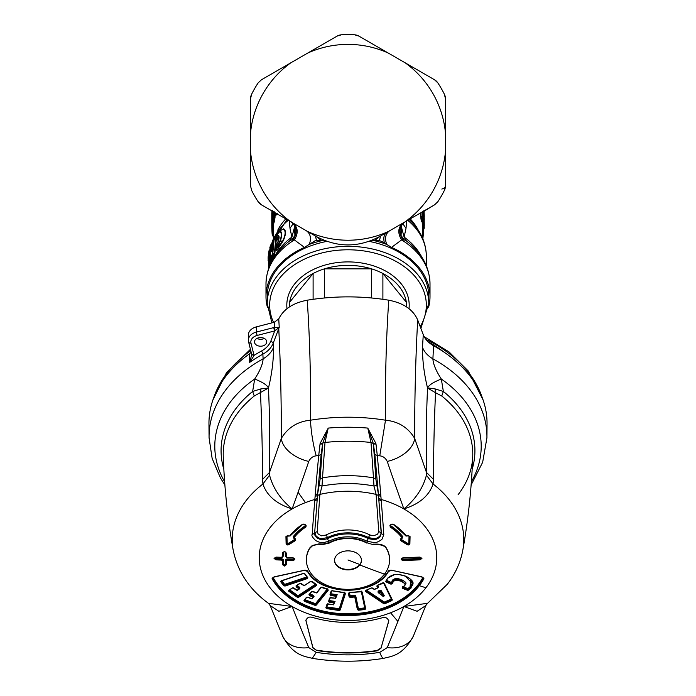 <?xml version="1.0" encoding="UTF-8"?>
<svg xmlns="http://www.w3.org/2000/svg" width="696" height="696" viewBox="0 0 696 696"><rect width="100%" height="100%" fill="white"/><g stroke="black" fill="none" stroke-linecap="round" stroke-linejoin="round"><path stroke-width="1.04" d="M324.519 297.966L324.519 268.83A58.751 41.542 0 0 1 371.481 268.83L324.519 268.83A58.751 41.542 180 0 0 313.104 273.493L289.623 302.247A58.751 41.542 0 0 1 313.104 273.493L313.104 299.306M289.249 307.049L289.249 306.91A58.751 41.542 180 0 1 289.623 302.247L289.623 306.797M406.751 307.049L406.751 306.91A58.751 41.542 180 0 0 406.377 302.247L382.896 273.493A58.751 41.542 0 0 1 406.377 302.247L406.377 306.797M371.481 297.966L371.481 268.83A58.751 41.542 180 0 1 376.171 270.457A58.751 41.542 180 0 1 382.896 273.493L382.896 299.306M369.054 241.381A80.779 57.124 0 0 1 386.732 246.401A80.779 57.124 0 0 1 428.78 296.531L428.78 303.447A80.779 57.124 0 0 0 386.732 253.318A80.779 57.124 0 0 0 267.22 303.447L271.892 322.883M267.22 303.447L267.22 296.531A80.779 57.124 0 0 1 326.946 241.381M444.396 94.264A9.787 9.787 0 0 1 445.431 98.632L445.431 132.527L445.431 98.632A9.787 9.787 0 0 0 444.396 94.264L445.431 98.632L445.431 132.527A97.918 97.918 0 0 0 405.185 62.823L434.539 79.77A9.787 9.787 0 0 1 437.81 82.841A107.706 107.706 0 0 1 444.396 94.264M307.754 53.044A97.918 97.918 0 0 1 388.246 53.044L358.884 36.096A9.787 9.787 0 0 0 354.595 34.8L358.884 36.096L354.595 34.8A107.706 107.706 0 0 0 341.405 34.8L337.116 36.096A9.787 9.787 0 0 1 341.405 34.8L337.116 36.096L290.815 62.823L261.461 79.77L290.815 62.823L261.461 79.77L258.19 82.841A107.706 107.706 0 0 0 251.604 94.264L250.569 98.632A9.787 9.787 0 0 1 251.604 94.264L250.569 98.632L250.569 185.989L250.569 152.085L250.569 185.989L251.604 190.356A107.706 107.706 0 0 0 258.19 201.77L261.461 204.841A9.787 9.787 0 0 1 258.19 201.77L261.461 204.841L271.832 210.836L271.884 211.967L271.832 210.836M379.894 236.405L374.822 240.364L379.433 240.59L380.608 235.979L379.825 236.431L405.185 221.789A97.918 97.918 0 0 0 445.431 152.085L445.431 185.989A9.787 9.787 0 0 1 444.396 190.356L445.431 185.989L445.431 165.518A2.445 2.445 0 0 0 445.431 165.509A2.445 2.445 0 0 1 445.431 165.518L445.431 185.989A9.787 9.787 0 0 1 444.396 190.356A107.706 107.706 0 0 1 437.81 201.77L434.539 204.841L424.229 211.062M445.431 185.989A9.787 3.985 180 0 1 441.829 189.077M272.458 248.55L271.779 248.785L271.779 247.645L272.458 247.419M271.779 248.785L271.223 248.95L271.37 247.933L272.397 246.193L272.928 243.139L272.571 245.183M271.762 249.96L271.223 248.95L270.387 248.985L271.37 247.933M271.536 251.743L270.387 248.985L272.928 243.139L271.631 250.847M271.692 244.775L270.648 245.914L270.596 245.41L269.909 247.463L270.909 257.416L272.232 254.371L273.737 238.597L271.692 244.775L270.648 245.914M270.152 249.69L268.978 250.969L268.134 256.928L268.134 258.973L268.586 256.876L268.586 265.855L268.978 263.793A1.47 1.035 0 0 1 269.552 263.123L269.552 250.212L268.978 250.969L268.978 263.793A1.47 1.027 -167.7 0 0 269.552 264.68L269.552 263.123L270.509 263.062L270.509 254.431M268.926 257.616L268.343 256.754M272.841 212.689L272.136 213.733L272.51 211.219M273.676 222.589L273.745 222.859A1.47 1.035 0 0 1 273.041 223.625L272.484 227.087L271.771 226.183A1.47 1.035 -0 0 1 271.771 226.183L271.901 224.451A1.47 1.035 0 0 1 272.615 223.633L272.615 225.374A1.47 1.035 -174.4 0 1 271.901 224.451L271.901 221.137A1.47 1.035 0 0 1 272.397 220.432M423.56 223.146L424.177 223.068L424.273 225.626M423.629 229.776L424.282 228.027L423.968 220.823L424.186 227.044M423.82 220.258L424.177 219.24L424.273 224.042M423.612 216.326L424.221 215.177L423.594 216.047M424.221 217.57L424.142 215.116M423.325 211.323L423.542 219.98L424.177 219.24M271.231 245.175L271.135 244.696L270.596 245.41L271.135 244.696A1.47 1.235 174.1 0 0 270.596 245.41M272.449 243L271.936 243.687L272.449 243M272.971 241.686L272.623 240.851L272.971 241.686M271.257 245.296L272.562 240.886A1.47 1.47 0 0 1 272.71 240.364L273.824 238.267A1.47 1.47 0 0 1 274.076 237.928L275.99 236.092L273.737 238.597L274.215 238.293L272.736 254.023L272.232 254.371A1.47 0.992 -154.5 0 0 272.736 255.301L272.736 254.023L274.798 253.64L276.303 239.668A1.47 0.774 6.7 0 1 275.842 239.946L276.095 238.441L277.069 240.181L278.879 238.45M275.764 237.64L275.764 236.736M276.025 235.274L275.903 237.084L278.348 235.422C279.366 236.048 279.366 237.919 278.348 241.034L276.312 244.87L275.903 247.567L279.835 241.26C281.75 235.909 281.75 232.699 279.835 231.62L275.903 235.526A1.47 1.035 -0 0 0 275.764 235.979A1.47 1.47 0 0 1 275.894 235.37L278.896 231.29L282.924 229.332C285.865 230.263 285.865 234.013 282.924 240.599L276.295 249.064L276.704 250.543L276.277 249.168M279.835 241.26L280.244 241.329C282.124 235.726 282.124 232.299 280.244 231.055L279.835 231.62M279.314 230.994L282.924 229.332L278.896 231.29M283.298 228.81C286.178 229.924 286.178 233.882 283.298 240.712L280.244 241.329L276.39 248.985L275.903 247.567A1.47 1.035 0 0 0 275.764 248.02A1.47 1.47 0 0 0 276.164 249.029L276.399 249.316M275.599 237.745L275.746 239.459L276.051 238.154M275.746 239.459L274.311 253.953L273.485 255.267L273.989 256.198L274.798 253.64M271.44 258.338L272.736 255.301L273.485 255.267L271.901 258.799L270.909 257.416A1.47 1.235 -6.3 0 0 270.866 257.851L270.866 257.851A1.47 1.47 0 0 0 271.283 258.729L271.779 259.295M269.587 267.203L269.552 264.68L270.144 264.576M269.613 267.69L268.952 266.959A1.47 1.47 0 0 1 268.578 265.976A1.47 1.035 0 0 1 268.586 265.855L269.161 266.803M268.726 259.825L268.134 258.973A1.47 1.035 180 0 0 268.134 259.025A1.47 1.47 0 0 0 268.525 260.017L268.578 260.069M272.675 230.437C272.693 237.501 272.397 236.396 271.779 227.114A1.47 0.861 179.6 0 1 271.779 227.079A1.47 0.861 179.6 0 1 271.875 226.765M271.84 226.652A1.47 1.47 0 0 0 271.779 227.079C272.223 238.215 272.336 233.717 272.51 235.553L273.302 236.588L272.501 227.514M271.779 213.428A1.47 1.035 3 0 0 271.779 213.472A1.47 1.035 3 0 0 271.771 213.507L271.927 211.575L272.136 213.733M273.171 221.572L273.85 219.64L274.537 220.623L275.042 217.274A1.47 1.035 0 0 1 274.363 217.944L273.606 219.658A1.47 1.027 -165.8 0 1 272.919 218.683A1.47 1.035 0 0 1 273.606 217.978L273.171 221.572L272.223 218.805L271.901 221.137M272.919 211.454L272.475 220.615A1.47 1.357 -8.5 0 0 272.475 220.98L272.475 220.98A1.47 1.47 0 0 0 273.084 221.963L273.798 223.277L274.537 220.623M272.275 219.51L272.214 218.918M274.215 212.202L274.79 212.541M422.811 238.737L423.725 231.115L423.107 230.141L422.663 237.084M422.724 211.662L422.724 217.456L422.228 218.318L421.471 218.239L422.202 220.919L422.724 220.362L422.228 216.874A1.47 1.035 0 0 1 422.724 217.456L423.229 219.397A1.47 1.035 0 0 1 423.255 219.562L423.255 211.358M424.177 210.827A1.47 1.035 -0 0 1 424.229 211.097A1.47 1.47 0 0 1 424.229 211.175L424.151 212.323L424.229 211.14L423.603 211.976M424.273 219.701L424.247 217.883M423.647 217.474L424.238 215.456M423.934 210.305L424.273 216.613M424.282 215.464L424.003 210.923M424.16 219.101L423.942 210.966M271.605 244.279L271.135 244.705M275.59 236.466L276.39 235.9M275.903 246.01A1.47 1.035 0 0 0 275.764 246.462L275.764 248.02A1.47 1.035 0 0 0 276.077 248.663L276.704 250.543M276.79 244.174L276.312 244.87L276.79 244.174M276.312 237.031L277.721 238.023L276.582 238.737L276.79 237.841L278.574 236.927L278.348 235.422M278.513 238.476L278.052 237.031L278.191 238.841M277.069 240.181L276.095 238.441M271.901 258.799L272.432 259.721L273.989 256.198M270.579 263.619L270.509 263.062A1.47 1.035 0 0 0 271.066 262.427L271.066 258.442M272.632 227.627L273.337 236.022M273.745 222.764L273.528 226.296L272.815 225.374L272.675 227.253L273.337 228.845L272.284 227.331A1.47 1.47 0 0 1 271.771 226.217L271.771 213.507A1.47 1.035 180 0 0 271.771 213.55A1.47 1.035 180 0 0 271.771 213.585M273.745 222.859L273.137 221.963M276.068 213.281L275.259 214.055L275.807 213.124M277.26 213.263L275.834 215.473L275.172 214.098M424.186 223.068L423.351 220.014L423.568 227.844M422.646 216.221L423.325 216.239A1.47 1.035 0 0 1 423.942 216.995L422.924 217.874M283.298 240.712L276.912 250.43M272.432 259.721L271.858 260.017M273.528 226.296L273.389 228.157M273.371 221.711L274.067 222.668M275.834 215.473L275.129 214.255M423.003 230.228L422.663 235.64M422.228 211.949L422.228 216.874L420.941 216.743L421.471 218.239L420.984 219.101L421.698 221.763L422.533 220.606M423.968 220.823L422.672 219.518M422.733 220.736L423.185 230.08L422.629 230.898L422.176 221.45M274.32 256.937A78.335 55.393 0 0 1 291.885 237.101L289.597 240.955M294.808 226.139L291.885 237.101L289.988 228.323L289.284 220.91M420.984 219.101L420.454 212.976M420.941 212.698L420.941 216.743L420.454 216.204M406.403 240.955L404.115 237.101L401.2 226.139M421.68 256.937A78.335 55.393 0 0 0 404.115 237.101L406.012 228.323L406.716 220.91M294.434 225.226L294.913 235.553L291.659 239.92L289.658 240.903C274.381 252.491 266.49 266.794 265.994 283.82A82.006 57.986 0 0 1 294.408 239.929L292.964 239.981C297.757 232.76 297.088 226.722 290.937 221.867C290.937 220.989 298.558 227.557 294.913 235.553M293.19 223.72L289.988 228.323M291.659 239.92L292.964 239.981M267.386 307.154A82.006 57.986 0 0 1 265.994 296.531A82.006 57.986 0 0 1 304.465 247.385L294.408 239.929C298.654 232.821 298.027 227.105 292.529 222.781M325.867 240.99L321.178 240.364L316.097 236.405M321.178 240.364L316.567 240.59L315.392 235.979M304.465 247.385L314.844 240.894L316.567 240.59M370.133 240.99L374.822 240.364M372.873 240.364A83.233 58.856 0 0 1 386.698 244.418L384.296 242.504L379.433 240.59M403.471 222.781C397.973 227.105 397.346 232.821 401.592 239.929A82.006 57.986 0 0 1 430.006 283.82C429.51 266.803 421.619 252.491 406.334 240.894L404.341 239.92L401.592 239.929L391.535 247.385A82.006 57.986 0 0 1 430.006 296.531A82.006 57.986 0 0 1 428.614 307.154M386.698 244.418L391.535 247.385M373.056 239.824L373.83 240.32M322.944 239.824L322.17 240.32M406.012 228.323L402.81 223.72M404.341 239.92L401.07 235.526L401.583 225.208M309.259 244.461C311.495 238.31 310.529 233.743 306.362 230.768M403.036 239.981C398.243 232.76 398.912 226.722 405.063 221.867L434.539 204.841L437.81 201.77L434.539 204.841L405.185 221.789M386.741 244.461C384.505 238.31 385.471 233.743 389.638 230.768M379.825 236.431C358.614 247.741 337.395 247.741 316.175 236.431L261.461 204.841M265.663 207.269L290.815 221.789A97.918 97.918 0 0 1 250.569 152.085M434.539 79.77L437.81 82.841L434.539 79.77L405.185 62.823L434.539 79.77M388.246 231.568A97.918 97.918 0 0 1 307.754 231.568M250.569 132.527A97.918 97.918 0 0 1 290.815 62.823M388.246 53.044L405.185 62.823M445.431 152.085L445.431 132.527M251.752 354.49L249.69 362.39A139 98.293 0 0 1 262.87 354.177C268.038 351.271 271.51 347.574 273.267 343.067L270.901 340.953C269.291 345.068 266.107 348.444 261.365 351.089A2.445 1.061 -118.7 0 1 262.87 354.177L263.105 358.849C262.836 364.051 260.026 370.785 254.684 379.033L252.639 391.457L254.257 395.998L268.447 388.055L260.887 388.907L252.639 391.457A126.924 89.749 0 0 0 236.614 407.656A126.924 89.749 0 0 0 223.842 469.313M251.152 352.22L249.681 353.716L249.69 362.39L253.979 355.656L251.726 354.36M251.83 355.491L251.726 354.429M253.979 355.656L251.665 354.255L248.602 341.98A2.445 1.705 -14 0 0 250.978 343.119A9.787 6.925 0 0 1 257.268 335.411A2.445 0.592 -104.4 0 1 256.433 332.053L273.867 327.564A2.445 0.592 75.6 0 0 274.702 330.922L270.901 340.953M260.608 346.208A6.116 4.324 0 0 1 254.492 341.875A6.116 4.324 0 0 1 260.608 337.551A6.116 4.324 0 0 1 266.725 341.875A6.116 4.324 0 0 1 260.608 346.208M471.366 481.771A133.206 94.186 0 0 0 441.316 379.033C433.678 382.017 429.075 384.966 427.509 387.889L435.113 388.907L443.361 391.457L441.316 379.033C435.974 370.777 433.164 364.051 432.895 358.849A138.939 98.24 0 0 1 486.93 437.793L487.043 423.142A139.043 98.319 0 0 0 433.591 345.755C428.458 342.867 425.021 339.196 423.272 334.724L417.696 320.012C413.198 309.659 403.558 303.056 388.768 300.202C361.589 295.765 334.411 295.765 307.232 300.202C293.06 302.899 283.568 309.137 278.748 318.933L279.235 327.416L278.739 327.32L278.661 328.112A2.445 1.67 -159.2 0 1 278.757 328.573L279.235 327.416L274.702 330.922L257.268 335.411M275.094 330.704L274.537 327.416L273.867 327.564M278.739 327.32L274.537 327.416L274.241 322.274L278.748 318.933M224.878 484.964L220.432 477.952L212.141 458.42L209.07 437.793A138.939 98.24 0 0 1 226.07 389.516A138.939 98.24 0 0 1 263.105 358.849C268.291 355.769 271.762 351.924 273.519 347.304L273.267 343.067L278.757 328.573C280.505 363.016 281.367 399.626 281.349 438.376C287.9 427.492 297.618 421.437 310.503 420.201C310.877 377.597 309.79 337.595 307.232 300.202M256.433 326.859L256.433 332.053A12.241 8.656 0 0 0 248.376 340.187L248.602 341.98A2.445 1.705 -14 0 1 248.568 341.684A12.241 8.656 0 0 1 248.376 340.187L248.376 334.993A12.241 8.656 0 0 1 256.433 326.859L274.241 322.274M209.07 437.793L208.957 423.142A139.043 98.319 0 0 1 225.982 376.101A139.043 98.319 0 0 1 249.681 353.716M273.519 347.304C273.615 360.154 271.936 373.682 268.491 387.889C266.925 384.966 262.322 382.017 254.684 379.033A133.206 94.186 0 0 0 231.107 401.087A133.206 94.186 0 0 0 224.634 481.771M260.887 388.907L260.461 392.727C261.713 419.627 262.401 448.511 262.549 479.361L262.923 484.007L269.57 475.185L269.517 472.453L262.549 479.361M270.205 605.581L282.576 635.979A29.371 21.985 157.4 0 0 308.763 647.585A1218.609 192.809 -102.1 0 1 292.137 606.486L278.879 611.271L270.205 605.581L268.43 603.319L292.137 606.486A88.766 62.771 0 0 1 270.1 527.603A88.766 62.771 0 0 1 292.137 508.915C276.599 504.035 266.864 495.735 262.923 484.007A115.788 81.876 0 0 0 246.384 500.293A115.788 81.876 0 0 0 233.108 549.736C227.662 519.025 224.382 487.922 223.259 456.419L223.259 456.419A124.775 88.227 0 0 1 238.502 411.928A124.775 88.227 0 0 1 254.257 395.998M264.28 338.413A6.116 4.324 0 0 1 260.608 339.283A6.116 4.324 0 0 1 256.937 338.413M373.474 477.882L373.978 486.034L376.849 485.286L375.849 479.057L373.474 477.882A104.896 74.176 180 0 0 322.526 477.882L320.151 479.057A4739.134 726.128 -77.6 0 1 322.596 443.978L322.666 443.526A2.445 1.679 -175.9 0 1 324.997 442.465A4736.758 725.771 -77.6 0 0 322.526 477.882L322.022 486.034L319.882 494.412L317.498 495.5L317.663 493.708L315.236 494.786A1191.395 182.543 -77.6 0 1 318.716 455.454L320.108 443.483L328.225 428.084L324.997 442.465A152.354 107.732 180 0 1 371.003 442.465L373.474 477.882M472.158 469.313A126.924 89.749 0 0 0 443.361 391.457L441.743 395.998L435.539 392.727C434.287 419.636 433.599 448.511 433.451 479.361L426.483 472.453C425.978 442.273 426.335 414.137 427.553 388.055L435.539 392.727L435.113 388.907M433.591 345.755L432.895 358.849C427.709 355.769 424.238 351.924 422.481 347.304C422.385 360.145 424.064 373.674 427.509 387.889M320.108 443.483L322.666 443.526L328.225 428.084A164.674 116.441 180 0 1 367.775 428.084L375.892 443.483L373.334 443.526L367.775 428.084L371.003 442.465L373.334 443.526L374.866 454.453L378.502 495.5L376.118 494.412A90.245 63.814 180 0 0 319.882 494.412L317.245 531.544L318.124 533.91C320.639 535.563 321.97 536.164 322.118 535.72L325.998 535.015A37.245 26.335 0 0 1 370.002 535.015L373.752 535.729L377.606 534.18L378.755 531.544L376.118 494.412L373.978 486.034A97.449 68.904 180 0 0 322.022 486.034L319.151 485.286L320.151 479.057M295 539.252L295.304 539.878A1222.263 642.278 128.1 0 1 288.266 544.22L287.3 544.315L288.266 544.194L287.961 543.593A1221.732 641.999 128.1 0 0 295 539.252L294.904 538.678M285.821 552.589L285.821 556.452L287.204 557.522M285.195 551.858L285.36 556.069L286.16 557.218M285.83 556.495L285.36 556.069M293.529 558.053L294.147 558.775L292.677 559.784L292.703 559.097L287.317 558.914C285.612 559.314 284.96 559.749 285.36 560.228L285.36 564.012L284.377 564.665L283.402 563.943L283.402 560.149C283.777 559.688 283.124 559.21 281.445 558.697L276.06 558.479L275.077 557.748L276.06 557.096L274.563 558.07L276.034 559.175L276.06 558.479M293.677 558.436L292.703 559.097M283.402 552.172L284.377 551.51L282.889 552.502L283.402 552.172L283.402 556L282.428 557.157M305.831 620.075L312.913 647.567L316.645 650.473A139.531 98.667 180 0 0 377.171 650.821L380.964 648.298L388.812 620.649M316.645 650.134A139.531 98.667 180 0 0 377.171 650.473L380.964 647.959M370.002 535.015A2.445 1.027 -62.6 0 0 368.636 537.617L373.996 538.652C375.701 537.965 374.535 539.705 379.503 536.468C381.025 534.528 381.573 533.284 381.156 532.727L380.138 536.781C376.284 540.053 374.648 539.478 374.004 539.67L368.445 538.652A34.609 24.473 180 0 0 327.555 538.652L323.283 539.705C321.5 539.235 322.718 540.722 317.332 538.095C314.818 535.581 313.913 533.98 314.627 533.284L312.2 534.441A1191.395 182.543 -77.6 0 1 314.775 500.389L315.236 494.786M317.245 531.544L314.844 532.727L316.115 536.077C321.108 539.783 320.221 537.904 321.822 538.634L327.364 537.617A34.931 24.699 0 0 1 368.636 537.617L367.088 541.244A32.312 22.846 180 0 0 328.912 541.244L323.405 542.619C321.1 542.036 322.674 543.924 315.714 540.601C312.443 537.399 311.269 535.346 312.2 534.441M287.683 535.659L286.97 535.955L287.144 543.306L287.961 543.593M304.091 524.088L305.37 525.697A62.64 44.292 180 0 0 293.164 536.729L293.764 538.199M289.893 536.103L290.554 535.676L289.649 535.981A66.607 47.102 0 0 1 302.69 524.175L304.778 524.297L306.092 525.393L305.996 526.907L305.683 526.315A62.179 43.97 180 0 0 293.573 537.268L293.973 538.234L293.573 537.268M305.396 525.193L305.683 526.315L306.092 525.393L305.683 526.28A62.179 43.97 180 0 0 293.573 537.234L293.164 536.729M402.549 537.582L401.818 538.269A1223.968 764.173 143.1 0 1 400.678 538.739L400.391 540.479A1222.75 642.538 51.9 0 0 407.43 544.82L408.874 544.985L409.883 543.967A1222.42 15.086 -89.3 0 0 410.066 536.607L407.908 535.72A1223.968 764.173 143.1 0 1 407.012 536.094L406.351 535.981A66.607 47.102 180 0 0 393.31 524.175L391.222 524.297A1223.968 579.115 122.5 0 1 389.908 525.393L390.317 526.315L390.604 525.193L390.317 526.28A62.179 43.97 0 0 1 402.427 537.234L402.027 538.234L400.887 538.713L400.696 539.852L401.096 538.678M400.374 539.365L401.983 538.382L402.836 536.729L402.236 538.199M401 539.252A1221.732 641.999 51.9 0 0 408.039 543.593L407.734 544.22L408.7 544.315L407.734 544.194A1222.219 642.251 51.9 0 1 400.696 539.852L400.696 539.878A1222.263 642.278 51.9 0 0 407.734 544.22L407.43 544.82M408.317 535.659L409.03 535.955L408.856 543.306L408.039 543.593M406.107 536.103L405.446 535.676A65.581 46.371 180 0 0 392.692 524.105M391.909 524.088L390.604 525.193M401.383 559.158C400.966 559.61 401.618 560.045 403.349 560.48A1223.968 865.476 180 0 0 420.001 559.862L421.959 558.392L420.001 557.096A1223.968 865.476 -0 0 1 403.349 557.705C401.618 558.244 400.966 558.731 401.383 559.158L403.323 557.705L419.966 557.096L420.923 557.748L419.94 558.479L403.297 559.097L402.471 558.053M378.755 531.544L381.156 532.727L378.798 499.302A2.445 1.61 -4.6 0 0 381.225 500.389A1191.395 182.543 77.6 0 1 383.8 534.441L382.2 538.93C381.312 540.357 376.031 542.802 376.397 542.245L374.257 542.584L367.088 541.244M433.451 479.361L433.077 484.007L426.43 475.185L426.483 472.453L414.651 438.376C408.1 427.492 398.382 421.437 385.497 420.201L379.772 455.845C383.07 456.176 385.558 458.046 387.237 461.431A29.371 18 -18.8 0 0 414.651 438.376C414.633 396.381 415.651 356.926 417.696 320.012M388.768 300.202C386.21 337.595 385.123 377.597 385.497 420.201A168.232 118.955 180 0 0 310.503 420.201A29.371 4.628 -99.2 0 0 316.228 455.845A142.532 100.781 0 0 1 318.716 455.454L321.134 454.453L322.596 443.978L320.003 444.065M375.849 479.057A4739.134 726.128 77.6 0 0 373.404 443.978L375.997 444.065L377.284 455.454A1191.395 182.543 77.6 0 1 380.764 494.786L381.225 500.389M375.892 443.483L375.997 444.065M374.866 454.453L377.284 455.454A142.532 100.781 0 0 1 379.772 455.845M403.863 606.486L427.561 603.319L425.795 605.581L417.121 611.271L403.863 606.486A1218.609 192.809 -77.9 0 1 397.912 621.441A1223.968 414.929 -111.1 0 1 390.56 612.784A88.766 62.771 180 0 0 403.863 606.486A88.766 62.771 0 0 0 425.9 587.789A88.766 62.771 0 0 0 403.863 508.915C415.521 499.328 423.046 488.079 426.43 475.185M294.147 538.312A1223.481 763.86 36.9 0 0 295.113 538.713L295.609 540.479A1222.75 642.538 128.1 0 1 288.57 544.82L287.126 544.985L286.117 543.967A1222.42 15.086 -90.7 0 1 285.934 536.607L288.092 535.72L288.788 536.068A1223.481 763.86 36.9 0 1 288.066 535.763M287.144 543.306L286.117 543.967M286.97 535.955L286.456 536.277A1221.958 15.077 89.3 0 0 286.63 543.637L287.126 544.985M281.393 560.08L281.419 559.384L282.889 560.48L282.367 560.811L281.393 560.08A1223.968 865.476 180 0 1 275.999 559.862L274.041 558.392L275.999 557.096L281.419 557.313L276.007 557.235L275.077 557.748M276.034 557.096L275.999 557.096A1223.968 865.476 0 0 0 281.393 557.305L283.402 556M282.367 556.652L281.393 557.305L282.88 556.382L282.889 552.45L284.333 551.65L285.821 552.624L284.325 551.502L282.367 552.824L282.367 556.652L282.889 556.322M284.351 551.51L286.291 552.972L285.821 552.624L285.821 556.452L287.265 557.522L292.651 557.705A1223.968 865.476 0 0 1 287.265 557.522L287.291 557.522M292.651 557.705C294.382 558.244 295.034 558.731 294.617 559.158C295.034 559.61 294.382 560.045 292.651 560.48L292.677 559.784L294.147 558.81L292.738 557.713M292.677 559.784L287.291 559.601L287.317 558.914M285.821 560.567L287.257 559.601L285.821 560.602L286.291 564.743L286.291 560.95L285.36 560.228M285.821 564.36L284.577 565.352L285.821 564.36L285.36 564.012M283.402 560.149L282.889 560.48L282.889 564.273L284.577 565.352L284.629 566.039L286.291 564.743M275.999 559.862L276.034 559.175L281.419 559.384L281.445 558.697M316.645 650.473L312.913 647.915L305.822 620.249M305.892 620.432L305.892 620.78C307.519 615.673 311.59 617.282 312.608 617.43A91.794 64.911 180 0 0 382.095 617.804C383.105 617.657 387.237 616.108 388.725 621.232L380.964 648.298M425.795 605.581L413.424 635.979A29.371 21.985 -157.4 0 1 387.237 647.585A1218.609 192.809 -77.9 0 0 397.912 621.441M282.576 635.979C293.495 656.25 305.109 656.258 312.304 658.346L316.228 652.335L308.763 647.585M387.237 647.585L379.772 652.335A29.371 4.628 80.8 0 0 383.696 658.346C359.902 662.148 336.098 662.148 312.304 658.346M314.775 500.389A2.445 1.61 -175.4 0 0 317.202 499.302L314.627 533.284L317.498 495.5L315.088 496.544M400.887 538.713L400.696 539.878L400.887 538.713M402.427 537.234L402.427 537.268A62.179 43.97 180 0 0 390.317 526.315L390.256 525.297L390.317 526.315M410.066 536.607L408.108 535.694L405.942 535.946L393.022 524.245L391.517 524.332L392.962 524.114M407.908 535.72L409.03 535.955M403.349 560.48L403.297 559.097M420.001 559.862L419.966 559.175L421.437 558.07L419.966 557.096L403.341 557.853L401.853 558.81L403.288 559.784L401.853 558.775L402.323 558.436M421.959 558.392L420.001 557.096M403.288 559.784L403.323 559.784A1223.481 865.128 180 0 0 419.966 559.175L419.94 558.479M380.912 496.544L378.502 495.5L381.373 533.284A2.445 1.679 -4 0 0 383.8 534.441M268.491 387.889L268.447 388.055C269.665 414.137 270.022 442.273 269.517 472.453L281.349 438.376A29.371 18 18.8 0 0 308.763 461.431A1218.609 252.961 99.3 0 1 298.088 492.237A1218.609 252.961 99.3 0 1 292.137 508.915C280.479 499.328 272.954 488.079 269.57 475.185M387.237 461.431A1218.609 252.961 80.7 0 0 403.863 508.915C419.401 504.035 429.136 495.735 433.077 484.007A115.788 81.876 0 0 1 462.892 549.736C468.338 519.025 471.618 487.922 472.741 456.419L472.741 456.419A124.775 88.227 0 0 0 441.743 395.998M376.849 485.286L378.337 493.708A2.445 1.601 -4.7 0 0 380.764 494.786M308.763 461.431C310.442 458.046 312.93 456.176 316.228 455.845M295.609 540.479L295.322 538.739L293.46 537.695M295.304 539.878L295.304 539.852A1222.219 642.251 128.1 0 1 288.266 544.194L288.57 544.82M286.291 552.972L286.291 556.8M287.257 559.601L286.291 560.95M292.651 560.48A1223.968 865.476 180 0 1 287.265 560.297M282.367 560.811L282.367 564.604L284.629 566.039M401.818 538.269L402.427 537.268M406.351 535.981L408.108 535.694M408.874 544.985L409.37 543.637L408.856 543.306M361.459 560.149A13.468 9.518 0 0 1 359.815 564.491A13.468 9.518 0 0 1 347.939 569.45A13.468 9.518 0 0 1 334.541 560.149M305.614 570.198L307.475 571.381L304.3 570.389L274.363 576.949L272.815 578.289L272.989 578.924C272.223 578.437 272.702 577.723 274.424 576.793L274.233 576.819C272.162 577.958 271.588 578.82 272.501 579.411L272.989 578.924A80.779 57.124 180 0 0 348 614.846A80.779 57.124 180 0 0 423.011 578.924L423.185 578.289L421.637 576.949L391.265 570.181M274.233 576.819L304.735 570.181M384.792 573.678A1223.968 759.527 37.7 0 0 386.254 574.209A43.587 30.824 0 0 1 345.86 590.217A43.587 30.824 0 0 1 307.876 571.477C308.093 570.763 306.849 570.355 304.169 570.268L304.352 570.242M306.388 559.706A41.612 29.423 0 0 1 306.388 559.48A41.612 29.423 0 0 1 309.659 548.039L312.234 545.542L318.716 543.924L312.234 545.986L309.659 548.492A41.612 29.423 180 0 0 306.388 559.932A41.612 29.423 180 0 0 337.621 588.424A41.612 29.423 180 0 0 384.436 574.148A41.612 29.423 180 0 0 389.612 559.932A41.612 29.423 180 0 0 386.48 548.726C385.236 546.256 382.235 544.864 377.467 544.55L372.969 544.611L366.949 542.715L372.969 544.611M366.949 542.715A30.598 21.637 0 0 0 329.26 542.602L323.222 544.002L318.716 543.924M389.612 559.706A41.612 29.423 0 0 0 389.612 559.48A41.612 29.423 0 0 0 386.48 548.274C385.201 545.786 382.2 544.394 377.467 544.098L372.969 544.159M425.9 587.789A1223.968 759.527 37.7 0 1 419.349 585.632A81.302 57.49 0 0 0 423.499 579.411C424.412 578.82 423.838 577.958 421.767 576.819L391.831 570.268C389.151 570.355 387.907 570.763 388.124 571.477A43.587 30.824 0 0 1 386.254 574.209M281.602 580.394L284.612 584.388L306.936 576.906M296.783 585.258L299.828 587.424L299.611 588.512M293.703 587.937A1221.55 610.775 -125.3 0 0 296.783 590.13L297.105 590.243A1223.959 612.175 125.3 0 0 299.097 588.947L299.463 588.337L299.097 588.947A1222.193 611.097 54.7 0 1 296.052 586.772L296.418 586.171A1221.706 610.853 54.7 0 0 299.463 588.337L299.828 588.372M296.418 585.823L296.418 585.858A1221.271 610.636 54.7 0 0 299.463 588.033L299.828 587.424M292.52 587.903A1223.446 611.836 125.3 0 1 289.092 590.13L289.092 590.582A1221.123 610.566 54.7 0 0 297.618 596.629L298.645 597.272L297.253 597.229A1221.619 610.81 54.7 0 1 288.718 591.182L289.458 589.669L297.992 595.715L315.862 583.987M309.877 593.949L313.687 595.402L313.687 596.803M307.728 597.142A1221.576 762.651 -143.1 0 0 311.66 598.638L311.869 598.69A1223.959 406.603 110.6 0 0 313.2 597.046L313.444 596.376L313.2 597.046A1222.211 763.06 36.9 0 1 309.389 595.593L309.633 594.923A1221.724 762.755 36.9 0 0 313.444 596.376L314.087 596.298M309.746 594.175L309.633 594.619A1221.289 762.477 36.9 0 0 313.444 596.063L313.687 595.402M304.865 599.665L315.514 603.693L327.39 588.816M333.236 604.328L333.845 604.406M333.819 604.076L335.063 601.414L334.376 602.345L334.002 601.953L334.376 602.345L334.002 601.953L335.063 601.414L329.495 600.57L329.391 601.274A1221.28 844.683 16.7 0 0 334.002 601.97L334.367 602.771L333.332 604.737A1222.063 845.222 -163.3 0 1 328.086 603.937L326.929 604.424L327.99 603.91M334.385 602.275L334.385 602.623A0.487 0.487 0 0 1 334.367 602.771L333.262 604.859A0.487 0.487 0 0 0 333.802 604.519L333.819 604.441A1223.481 180.238 98.6 0 0 334.332 602.84M335.289 597.873L335.89 597.951M335.872 597.62L337.186 594.706L336.499 595.645L336.125 595.245L336.499 595.645M336.125 595.245L337.186 594.706L330.983 593.766L330.878 594.462A1221.776 845.031 16.7 0 0 336.125 595.263L336.49 596.063L335.385 598.273A1222.576 845.623 -163.3 0 1 330.774 597.568L329.617 598.073L330.678 597.551M327.903 603.502L326.815 606.895L339.283 608.765L344.537 592.183M332.07 590.312L330.496 594.053M330.583 597.142L329.008 600.857M361.146 591.426L362.19 592L365.713 608.809L364.8 608.843L365.713 608.809L364.878 609.557A1221.628 855.419 -11.2 0 1 358.518 610.201L357.901 609.235A1223.481 120.451 84.3 0 1 355.238 596.585L354.76 596.994A1222.707 856.184 -11.2 0 1 350.236 597.438L350.166 596.733A1222.219 855.836 -11.2 0 0 354.682 596.289L355.238 596.237L354.612 595.271L355.717 595.828L355.238 596.237A1222.985 120.408 84.3 0 0 357.901 608.896L364.73 607.834L361.207 591.034M349.375 592.218L350.097 595.715L354.612 595.271M355.717 595.828L358.379 608.478L358.449 609.183L357.901 608.896L357.413 609.653L358.518 610.201M387.237 578.811L386.628 580.386L391.543 582.578L392.335 580.194L394.38 578.863C396.233 578.933 394.562 577.567 401.366 579.55C409.17 583.753 404.654 583.631 405.046 585.171M402.697 586.632L407.943 588.607L410.048 586.789L410.805 579.716M423.499 579.411L423.011 578.924C423.777 578.437 423.298 577.723 421.576 576.793L421.576 576.793A1223.481 812.954 -152.8 0 1 391.648 570.242M390.386 570.198L388.124 571.477M307.362 578.567A1223.951 764.182 -36.9 0 1 285.021 586.058L284.612 584.388L284.151 584.91L284.812 585.049L307.154 577.567L307.362 578.567L307.771 577.663A1223.011 405.89 -110.6 0 1 304.761 573.661L303.43 573.347L281.088 580.838L280.688 581.734L281.349 580.795A1223.472 763.886 143.1 0 0 303.456 573.382M311.895 581.43A1222.515 611.158 -125.3 0 0 316.202 584.466L316.202 584.927A1223.464 611.706 -54.7 0 1 298.314 596.663L297.992 595.715L297.618 596.324L298.314 596.324L316.202 584.579L316.532 585.527L316.532 584.579A1223.003 611.401 -125.3 0 1 311.999 581.377L310.973 581.238M299.854 583.457A1223.446 611.723 125.3 0 1 296.418 585.71L296.418 585.371M322.144 587.189A1222.524 763.251 -143.1 0 0 327.607 589.242L327.816 589.677A1223.472 406.142 -69.4 0 1 315.94 604.572L316.358 605.094L315.036 605.337A1221.637 762.72 36.9 0 1 304.37 601.309L304.622 600.639A1221.149 762.416 36.9 0 0 315.271 604.667L315.94 604.572L315.514 603.693L315.271 604.363L315.94 604.224L327.816 589.338M311.704 591.643A1223.438 406.151 110.6 0 1 309.433 594.488L309.433 594.149M344.642 592.574L345.016 592.957A1223.455 179.881 -81.5 0 1 339.761 609.548L340.24 609.983L339.074 610.479A1221.637 844.953 16.7 0 1 326.589 608.608L326.702 607.904A1221.149 844.613 16.7 0 0 339.178 609.774L339.761 609.548L339.178 609.47L339.283 608.765L339.761 609.2A1222.968 179.812 -81.5 0 0 344.955 592.818M365.217 608.156L364.8 608.539L364.73 607.834L365.209 608.095M348.94 592.87A1222.976 120.417 84.3 0 0 349.61 596.124L349.131 596.872A1223.951 120.512 84.3 0 1 348.4 593.375L348.887 592.966A1223.464 120.469 84.3 0 0 349.61 596.463L350.166 596.733L349.61 596.124L350.097 595.715L350.166 596.42A1221.776 855.532 -11.2 0 0 354.682 595.976L354.76 596.994A1223.968 120.504 84.3 0 0 357.413 609.653M402.532 586.667L402.462 587.285A1222.959 741.24 40.4 0 0 407.717 589.268L410.492 587.328L410.048 586.789M386.158 580.682L386.367 581.021A1222.976 713.792 44 0 0 391.282 583.213L392.048 582.909L392.779 580.725L394.597 579.533C396.311 579.629 394.571 578.298 401.14 580.203L405.281 584.031M392.048 582.909L391.543 582.578L391.282 583.213L392.048 583.231L392.779 581.038L392.335 580.194M405.115 576.001L412.232 583.274L410.492 587.633L410.936 588.163L408.63 590.156L407.943 588.607L407.717 589.608L410.492 587.633L412.232 583.117M423.177 578.15L423.011 578.924M272.989 578.924L272.823 578.15M304.5 573.687A1222.524 405.725 -110.6 0 0 307.354 577.471L307.154 577.906A1223.464 763.877 -36.9 0 1 284.812 585.397L284.151 584.91A1220.706 405.124 69.4 0 1 281.193 580.977M303.682 573.304L304.761 573.661L303.682 573.304M299.202 588.999A1223.472 611.932 125.3 0 1 297.47 590.13L297.105 590.243A1222.037 611.018 -125.3 0 1 293.799 587.894L292.416 587.85L289.092 590.13M300.106 583.292L301.124 583.439A1222.559 611.279 -125.3 0 0 304.178 585.614L304.178 585.614A1223.959 611.984 125.3 0 0 310.607 581.343M315.036 605.337L315.271 604.363A1220.714 762.146 36.9 0 1 304.622 600.335L303.969 600.413L304.413 600.213L303.969 600.413L304.37 601.309M306.866 597.168L311.712 598.786A0.487 0.487 0 0 0 312.269 598.638L311.869 598.69A1222.063 762.955 -143.1 0 1 307.745 597.125L306.423 597.368L304.37 600.352M311.886 591.417L312.765 591.365A1222.576 763.286 -143.1 0 0 316.567 592.818L320.839 587.415L322.17 587.163A1223.02 763.555 -143.1 0 0 327.833 589.294L328.234 590.199L327.816 589.468M321.282 587.224L322.17 587.163L321.282 587.224M326.702 607.904L339.178 609.47L339.074 610.479M329.06 601.092L329.391 601.579L328.529 601.492L329.391 601.579A1221.724 844.987 16.7 0 0 334.002 602.284L333.889 602.988A1222.211 845.327 16.7 0 1 329.278 602.284L328.529 601.492A1223.951 180.038 98.6 0 0 329.617 598.073M330.878 594.775A1222.228 845.336 16.7 0 0 336.125 595.576L336.011 596.281A1222.715 845.675 16.7 0 1 330.765 595.48L330.878 594.775L330.017 594.688L330.878 594.775L330.548 594.288M331.583 590.939L332.262 590.73L331.105 591.226L330.017 594.688L330.765 595.48M365.226 608.548L361.702 591.739L349.305 592.609M402.462 587.633L402.236 588.285L407.491 590.26L407.717 589.608A1223.438 741.527 40.4 0 1 402.462 587.633L402.462 587.207M391.022 584.205A1223.951 714.357 44 0 1 386.106 582.004L386.367 581.369A1223.464 714.07 44 0 0 391.282 583.561L391.022 584.205L392.553 583.553L392.048 583.231L392.553 583.553L393.214 581.569L392.779 581.038C394.762 580.56 392.466 578.228 401.14 580.551L405.29 584.222L404.646 585.736L402.532 587.05M386.358 580.42L386.367 581.369L385.697 581.351L387.602 578.263L385.697 581.351L386.106 582.004M410.936 588.163C411.553 584.84 417.896 582.561 405.15 575.966L399.304 574.513M394.493 574.618L387.194 578.446L391.578 575.409L394.597 574.6C397.381 574.966 394.284 572.947 405.15 575.966L404.872 575.914M422.62 577.358L422.524 578.141A80.257 56.75 0 0 1 348 613.828A80.257 56.75 0 0 1 273.476 578.141L273.38 577.358M285.021 586.058L283.698 585.736A1221.628 405.429 69.4 0 1 280.688 581.734M298.645 597.272A1223.959 611.949 -54.7 0 0 316.532 585.527M288.718 591.182L288.718 590.243M296.418 585.71L296.052 586.772M299.741 583.405A1223.933 611.967 125.3 0 1 296.052 585.823M316.358 605.094L328.234 590.199M306.423 597.368A1223.925 406.586 110.6 0 1 303.969 600.413M309.433 594.488L308.981 594.688L309.433 594.488L308.981 594.688L309.389 595.593M311.434 591.617A1223.925 406.316 110.6 0 1 308.981 594.688M345.016 592.879L344.746 592.601A1223.02 845.901 -163.3 0 1 332.262 590.73L332.166 590.704M340.24 609.983L345.494 593.383M326.589 608.608L325.841 607.826A1223.951 179.986 98.6 0 0 326.929 604.424M361.702 591.687L362.19 592L361.702 591.687M348.4 593.375L349.235 592.618A1223.011 856.393 168.8 0 0 361.085 591.443L362.19 592M350.236 597.438L349.131 596.872M408.63 590.156L407.491 590.26M402.236 588.285L402.366 587.085L404.245 585.91C403.793 584.623 407.9 584.927 400.905 581.203C392.579 579.011 395.128 581.177 393.214 581.569M383.679 603.632L384.897 603.71L391.892 600.613L392.309 599.839L384.253 583.17L382.8 582.839L377.223 585.336L376.832 586.154L377.798 587.807L374.283 589.355L372.586 588.05L371.325 587.946L365.713 590.399L365.53 591.435L383.679 603.632L384.618 603.049L384.009 602.692L384.349 602.083L384.618 602.745A1220.732 732.027 -41.5 0 0 391.613 599.648L383.287 582.343M391.892 600.613L391.613 599.952L392.309 599.839L391.822 599.587A1223.255 267.099 -102.9 0 1 383.861 583.109M384.253 583.17L383.774 582.926M376.832 586.154L377.275 585.51M382.835 582.874A1222.541 733.088 138.5 0 1 377.467 585.266L377.275 585.675A1223.42 319.377 74.3 0 0 378.241 587.32L378.05 587.737M365.53 591.435L365.87 590.834L384.009 602.692A1222.837 605.511 55.3 0 1 365.879 590.504L365.731 590.617M371.36 587.972A1222.541 733.158 138.5 0 1 365.965 590.338L371.516 588.033L374.535 589.294A1222.402 732.984 138.5 0 0 377.832 587.833M365.965 590.338L365.87 590.834M391.77 599.543L391.613 599.952A1221.167 732.288 -41.5 0 1 384.618 603.049L384.897 603.71M377.354 585.449A1222.916 319.246 74.3 0 0 378.241 586.963L378.293 587.302A1221.384 732.375 138.5 0 1 378.276 587.311L378.685 586.476L378.241 587.32M366.627 590.173A1222.341 605.268 55.3 0 0 384.349 602.083A1220.245 731.74 -41.5 0 0 391.335 598.995L391.5 598.978M378.163 592.061L378.119 592.357A0.487 0.487 0 0 0 378.302 592.731L378.354 592.061A1222.106 730.591 -41.8 0 0 380.025 591.313L380.738 591.122L379.755 590.347L381.182 590.626L380.738 591.122A1222.924 331.783 73.6 0 0 382.887 594.584L383.818 596.324L382.452 595.428L383.331 594.088L381.182 590.626M378.119 592.305L378.076 591.095L378.354 591.748A1221.663 730.322 -41.8 0 0 380.025 591L380.303 591.965A1223.916 332.053 73.6 0 0 382.452 595.428M383.226 596.237L383.818 595.976L383.226 596.237M383.853 596.228L384.244 595.471L383.818 595.976M384.244 595.471L383.331 594.088M378.076 591.095L379.755 590.347M381.617 595.115L383.226 596.585L383.818 596.324L382.887 594.932A1223.429 331.922 73.6 0 1 380.738 591.47L380.303 591.965A1222.594 730.878 -41.8 0 1 378.624 592.714L378.624 592.714A1223.942 550.127 -120.2 0 0 381.617 595.115L383.226 596.585L383.818 596.324M366.949 543.167A30.598 21.637 180 0 0 329.26 543.054L323.222 544.455L318.716 544.376M359.788 564.978A13.468 9.518 0 0 1 347.939 569.893A13.468 9.518 0 0 1 334.532 560.376A13.468 9.518 0 0 1 336.212 555.773A13.468 9.518 0 0 1 348.061 550.858A13.468 9.518 0 0 1 361.468 560.376A13.468 9.518 0 0 1 359.788 564.978A1224.603 758.135 38 0 0 384.436 574.148M292.137 508.915L292.137 508.915A88.766 62.771 180 0 1 305.44 502.616A1223.968 414.929 68.9 0 1 298.088 492.237M403.863 508.915L403.863 508.915A88.766 62.771 180 0 0 381.147 499.467L378.728 498.388M335.385 598.273L335.315 598.395A0.487 0.487 0 0 0 335.855 598.055L335.385 598.273M287.004 308.676A61.196 43.274 0 0 1 314.679 268.882A61.196 43.274 0 0 1 377.336 267.203A61.196 43.274 0 0 1 408.996 308.676M273.572 322.448A78.335 55.393 0 0 1 297.905 262.601A78.335 55.393 0 0 1 385.558 256.572A78.335 55.393 0 0 1 420.21 326.65M268.247 259.582A1.47 1.47 0 0 0 268.056 260.304L268.056 260.304A1.47 1.035 180 0 0 268.056 260.313A1.47 1.035 180 0 1 268.308 259.721M273.041 221.928L272.615 223.633L272.615 221.406M424.273 225.965L424.273 224.069A1.47 1.035 180 0 0 424.273 224.051A1.47 1.035 180 0 0 424.203 223.755M269.552 250.299A1.47 1.035 180 0 0 268.978 250.969M270.457 246.732L269.909 247.463L270.457 246.732M273.137 239.998L272.641 240.668L273.137 239.998M274.215 238.293A1.47 0.783 -174.2 0 0 273.737 238.597M276.416 239.05L275.764 237.536A1.47 1.035 0 0 1 275.764 237.536L275.764 237.536A1.47 1.035 0 0 1 275.903 237.084M272.275 243.443L271.031 244.583A1.47 1.47 0 0 0 270.64 245.166L269.935 247.245A1.47 1.47 0 0 0 269.874 247.811A1.47 1.235 -5 0 1 269.874 247.811L269.874 247.811A1.47 1.235 -5 0 1 269.909 247.463M268.639 268.369L268.639 266.411M271.962 211.358L271.927 211.575A1.47 1.366 175.6 0 1 272.11 210.992A1.47 1.47 0 0 0 271.927 211.497L271.779 213.472A1.47 1.47 0 0 0 271.771 213.55L271.771 226.217M274.363 213.298L274.363 217.944L273.606 217.978L273.606 211.854M423.725 229.706L423.725 230.872M423.229 211.375L423.229 219.397A1.47 1.027 -13.3 0 1 422.724 220.24M272.989 241.512L272.641 240.668L272.989 241.512M278.809 238.415L278.574 236.927L278.235 241.068L275.764 246.462M271.292 258.599A1.47 1.235 -6.3 0 1 270.866 257.851L269.874 247.811M273.067 221.876A1.47 1.357 -8.5 0 1 272.475 220.98L272.223 219.101M422.837 238.78L423.725 231.115M276.077 248.663L276.277 249.734M277.721 230.228A74.663 52.792 0 0 1 285.778 218.883M275.042 217.274L275.042 214.159M271.527 244.131A78.335 55.393 0 0 1 272.519 241.321M273.937 238.093A78.335 55.393 0 0 1 288.248 220.31M410.222 218.883A74.663 52.792 0 0 1 418.279 230.228M426.335 265.689L426.335 256.128A78.335 55.393 180 0 0 407.752 220.31M309.302 244.418A83.233 58.856 0 0 1 323.127 240.364M384.296 242.504C383.183 237.649 384.053 234.265 386.898 232.351M261.365 351.089A141.453 100.024 0 0 0 254.04 355.395L250.978 343.119M423.272 334.724L422.481 347.304M285.812 552.511L285.36 552.25M325.998 535.015A2.445 1.027 -117.4 0 1 327.364 537.617L327.555 538.652A2.445 1.027 62.6 0 0 328.912 541.244M303.308 524.105A65.581 46.371 180 0 0 290.554 535.676M305.37 525.697L305.683 526.315M390.63 525.697A62.64 44.292 0 0 1 402.836 536.729M319.151 485.286L317.663 493.708L321.134 454.453M287.892 535.694L286.456 536.277L290.067 535.937M284.325 566.048L284.377 564.665M282.367 564.604L283.402 563.943M379.772 652.335A142.532 100.781 0 0 1 316.228 652.335M302.83 524.253A66.094 46.736 180 0 0 290.101 535.824L289.649 535.981M290.058 535.946L303.038 524.114L304.43 524.192M304.63 524.358A1223.481 578.881 57.5 0 0 305.744 525.297M391.37 524.358A1223.481 578.881 122.5 0 1 390.256 525.297M393.17 524.253A66.094 46.736 0 0 1 405.899 535.824M409.544 536.277A1221.958 15.077 90.7 0 1 409.37 543.637L409.883 543.967M421.437 558.07L420.923 557.748M317.272 498.388L314.853 499.467A88.766 62.771 180 0 0 305.44 502.616M286.456 536.277L285.934 536.607M274.041 558.392L274.563 558.07M282.367 552.824L282.889 552.502M294.617 559.158L292.659 557.853L287.274 557.67L285.821 556.452M292.137 606.486A88.766 62.771 180 0 0 390.56 612.784M305.996 525.793L304.483 524.332L302.69 524.175M293.982 537.773A61.709 43.639 0 0 1 305.996 526.907M400.391 540.479L400.696 539.878M402.018 537.773A61.709 43.639 180 0 0 390.004 526.907M391.222 524.297L390.004 525.793M348 559.976A1223.968 759.527 37.7 0 0 359.815 564.491M419.349 585.632A81.302 57.49 0 0 1 343.137 615.455A81.302 57.49 0 0 1 272.501 579.411M391.831 570.268L388.525 571.381C375.727 596.281 320.273 596.281 307.475 571.381L307.876 571.477M307.449 571.268A44.066 31.155 180 0 0 336.507 589.164M359.493 589.164A44.066 31.155 180 0 0 388.438 571.468M274.424 576.793A1223.481 812.954 -27.2 0 0 304.178 570.285M289.066 590.26L297.618 596.324L297.253 597.229M326.537 606.921L326.372 607.425M364.8 608.843A1221.141 855.08 -11.2 0 1 358.449 609.487L358.449 609.183A1220.714 854.775 -11.2 0 0 364.8 608.539L364.878 609.557M400.905 581.203L401.366 579.55M273.476 578.141L272.989 578.628A80.779 57.124 180 0 0 348 614.542A80.779 57.124 180 0 0 423.011 578.628L422.524 578.141M283.698 585.736L284.151 585.214A1221.141 405.263 69.4 0 1 281.14 581.221L281.14 581.012M296.279 585.936L300.028 583.457L303.848 585.501A1222.072 611.036 -125.3 0 1 301.029 583.492M310.72 581.404A1223.472 611.74 125.3 0 1 304.543 585.501L304.465 585.667A0.487 0.487 0 0 1 303.908 585.649L310.894 581.395L316.341 584.71M306.692 597.394A1223.438 406.421 110.6 0 1 304.413 600.213M313.461 597.064A1223.472 406.438 110.6 0 1 312.321 598.499L313.591 596.985A0.487 0.487 0 0 0 313.705 596.69L313.696 596.35M309.372 594.645L311.834 591.557L316.349 592.766A1222.089 762.981 -143.1 0 1 312.739 591.391M327.868 589.538L321.239 587.363L316.967 592.757A0.487 0.487 0 0 1 316.41 592.914L317.011 592.618A1223.472 406.246 110.6 0 0 321.108 587.441M327.364 604.285A1223.455 179.916 98.6 0 1 326.328 607.53M333.236 604.72L327.398 604.206L326.311 607.608M330.052 597.925A1223.464 179.968 98.6 0 1 329.008 601.205M335.289 598.255L330.095 597.838L328.999 601.274M336.455 596.133A1223.481 179.951 98.6 0 1 335.872 597.986L336.49 596.063A0.487 0.487 0 0 0 336.507 595.915L336.507 595.602M331.54 591.087A1223.455 180.012 98.6 0 1 330.496 594.393M365.217 608.495A1223.455 120.399 -95.7 0 1 361.72 591.791M388.707 571.138A44.535 31.494 0 0 1 388.098 572.06M307.902 572.06A44.535 31.494 0 0 1 307.293 571.138M329.278 602.284L329.391 601.579M372.447 588.111A1223.446 569.189 -121.7 0 0 373.909 589.225L373.978 589.39A0.487 0.487 0 0 0 374.474 589.451L377.989 587.894A0.487 0.487 0 0 0 378.276 587.441M383.157 596.072L378.302 592.731L378.354 591.748M381.225 594.976A1223.455 549.901 -120.2 0 1 378.476 592.766M386.48 548.274L386.48 548.726M377.467 544.098L377.467 544.55M309.659 548.039L309.659 548.492M323.222 544.455L323.222 544.002M329.26 542.602L329.26 543.054M444.144 352.211A130.474 92.263 180 0 0 428.031 341.71M482.015 397.042A137.817 97.449 180 0 0 468.947 373.047A137.817 97.449 180 0 0 425.926 339.396M250.778 350.697A137.817 97.449 180 0 0 213.985 397.042M420.889 328.434L428.78 303.447M271.623 250.943L272.693 244.2M268.891 257.146L268.578 265.976M270.518 248.959L269.387 250.09A1.47 1.47 0 0 0 268.995 250.812L268.143 256.885A1.47 1.47 0 0 0 268.134 256.981L268.134 259.025M272.501 210.444L272.449 213.55M424.142 214.977L424.273 225.208M275.764 237.536L275.764 235.979M273.302 236.588L273.806 236.892M274.085 211.436L274.937 214.072M423.733 229.689L423.733 230.994M422.011 221.398L422.942 220.475A1.47 1.47 0 0 0 423.255 219.562L423.603 219.936A1.47 1.47 0 0 1 423.96 220.728M423.62 229.776L423.185 230.08M271.249 244.383L286.882 219.518M273.337 238.371L273.337 228.801M426.335 256.128C426.03 241.912 420.106 229.541 408.561 219.005M422.663 238.371L422.663 229.976M265.994 296.531L265.994 283.82M430.006 296.531L430.006 283.82M405.063 221.867C400.235 225.582 398.912 230.15 401.087 235.553M458.133 494.656C467.381 482.537 472.245 469.791 472.741 456.419M471.122 484.964L482.659 462.274L486.93 437.793M413.424 635.979C402.349 656.432 390.743 656.258 383.696 658.346M295.626 539.365L293.451 537.582M462.892 549.736C460.561 562.359 455.358 573.887 447.276 584.309L427.561 603.319M233.108 549.736C237.501 571.494 249.281 589.355 268.439 603.319M288.944 590.347L292.703 587.903L296.844 590.286A0.487 0.487 0 0 0 297.392 590.295L299.384 588.99A0.487 0.487 0 0 0 299.611 588.59L299.541 588.32M405.29 583.848L404.602 585.875L402.227 587.372M281.088 581.064L303.613 573.461L304.387 573.608L307.397 577.602M330.487 594.471L331.574 591.008L332.192 590.852L345.033 592.896M412.232 583.274C411.867 579.916 409.431 577.515 404.95 576.07C399.443 574.565 396.633 574.061 396.537 574.548C393.805 574.296 390.813 575.583 387.55 578.411L386.158 581.108M391.848 599.691L383.792 583.03L377.241 585.553M306.388 559.48L306.388 559.932M389.612 559.48L389.612 559.932M483.067 399.904L468.312 371.046L449.024 351.898L424.151 336.673M212.933 399.904L226.618 372.456L250.43 349.305"/></g></svg>
